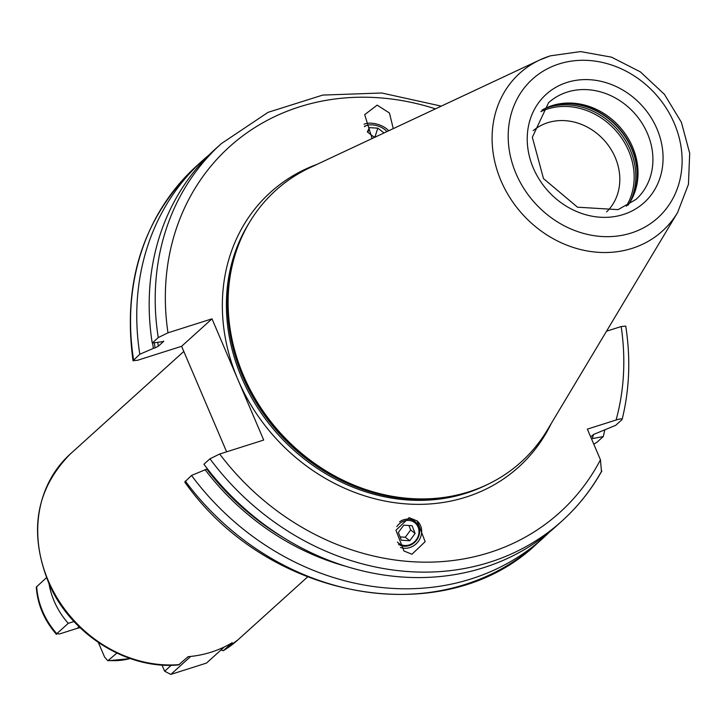 <?xml version="1.0" encoding="UTF-8"?>
<svg xmlns="http://www.w3.org/2000/svg" width="726" height="726" viewBox="0 0 726 726"><rect width="100%" height="100%" fill="white"/><g stroke="black" fill="none" stroke-linecap="round" stroke-linejoin="round"><path stroke-width="1.09" d="M46.4 577.742L36.3 587.089C37.561 604.649 44.286 620.403 56.465 634.361L56.791 633.698A72.999 63.471 -132.1 0 1 36.672 586.535M49.059 584.003A72.999 63.471 47.9 0 0 68.253 623.344L56.791 633.698L59.632 633.916L77.292 628.308A15.645 13.603 -132.1 0 1 80.141 627.745M116.859 653.101L107.865 660.76L104.617 657.121L98.391 642.528M68.253 623.344L74.016 621.51M606.564 211.919A54.749 47.607 -132.1 0 0 610.031 147.832A54.749 47.607 -132.1 0 0 547.749 122.694A54.749 47.607 47.9 0 0 533.193 130.698M601.863 470.938C591.263 489.859 578.014 506.512 562.115 520.896A254.2 221.031 -132.1 0 0 601.455 471.455L600.456 459.803L587.37 429.13L616.084 420.009C620.775 418.521 622.645 418.494 621.701 419.909L615.675 425.345L593.478 434.493L590.719 436.988M163.749 341.238L158.304 346.275L155.046 347.872A239.861 208.562 -132.1 0 1 154.375 342.745M621.701 419.909L622.164 419.292C629.542 389.272 630.731 358.199 625.739 326.092L621.166 326.555L606.519 331.21M152.614 342.981A241.803 210.25 47.9 0 0 153.331 348.407L139.809 354.243L133.021 360.731L137.595 360.268L181.609 346.293L226.621 451.817M209.95 458.796L203.924 464.241A254.2 221.031 -132.1 0 0 556.098 526.341L562.115 520.896A254.2 221.031 -132.1 0 1 209.95 458.796L219.688 454.022L263.701 440.047L212.001 318.841L181.609 346.293M207.418 468.842L191.51 475.457L184.767 482.064C268.438 600.956 445.21 632.237 537.467 543.175A254.2 221.031 47.9 0 1 185.293 481.066M153.331 348.407L155.046 347.872M163.504 341.129A237.257 206.293 -132.1 0 0 163.559 341.529L152.224 343.026A254.2 221.031 -132.1 0 1 215.268 149.093L221.294 143.657A254.2 221.031 -132.1 0 0 158.25 337.581L152.224 343.026M158.25 337.581L167.987 332.817L212.001 318.841M604.812 429.837A254.2 221.031 -132.1 0 1 603.261 436.562L597.044 442.179L593.795 444.194M603.261 436.562L591.481 438.767M139.809 354.243A254.2 221.031 -132.1 0 1 202.853 160.31A254.2 221.031 -132.1 0 1 209.188 154.838M549.763 531.813A254.2 221.031 -132.1 0 1 543.683 537.558A254.2 221.031 -132.1 0 1 191.51 475.457M593.487 434.484A241.803 210.25 -132.1 0 1 592.352 438.495M205.031 469.622A241.803 210.25 47.9 0 0 345.903 566.316M393.265 128.629L389.463 113.038L377.175 105.125L364.688 114.663L372.111 138.539M411.969 554.247L403.955 550.998L395.951 530.243L409.137 517.674L417.151 520.923L425.155 541.678L411.969 554.247M677.594 212.536L547.295 430.101A183.025 159.139 -132.1 0 1 469.005 491.774A183.025 159.139 47.9 0 1 450.891 496.303A183.025 159.139 47.9 0 1 280.309 432.914A183.025 159.139 47.9 0 1 234.507 256.804A183.025 159.139 47.9 0 1 310.129 167.588L539.763 59.968A106.368 92.483 47.9 0 0 503.563 186.355A106.368 92.483 47.9 0 0 632.092 248.374A106.368 92.483 47.9 0 0 677.594 212.536L688.439 184.368L689.7 153.304L681.396 122.322L664.417 94.316L640.386 71.892L611.546 57.163L580.564 51.591L550.372 55.829L539.763 59.968A106.368 92.483 47.9 0 1 550.027 55.966M541.914 110.152A65.177 56.673 47.9 0 1 552.232 105.579A65.177 56.673 -132.1 0 1 558.684 103.963A65.177 56.673 -132.1 0 1 619.432 126.542A65.177 56.673 -132.1 0 1 635.74 189.259A65.177 56.673 -132.1 0 1 627.89 205.313M388.709 130.762A15.899 8.34 -162.3 0 0 371.422 123.193A15.899 8.34 17.7 0 0 364.044 124.219M364.552 126.669A13.032 6.833 17.7 0 1 367.202 125.326A13.032 6.833 17.7 0 1 372.202 124.863A13.032 6.833 -162.3 0 1 386.786 131.56A13.032 6.833 -162.3 0 1 386.849 131.633L386.786 131.56M371.794 138.285A13.032 6.833 17.7 0 0 372.256 138.466M366.748 125.471A14.084 7.387 17.7 0 0 366.249 125.598A14.084 7.387 17.7 0 0 364.461 126.324M384.063 132.94L377.792 128.157L369.416 127.64L367.338 131.932L373.645 136.742L375.687 136.869M369.416 127.64L367.91 132.368M377.792 128.157L375.033 136.824M416.915 520.742A15.899 14.32 128.2 0 1 420.163 538.256A15.899 14.32 128.2 0 1 404.346 548.257A15.899 14.32 -51.8 0 1 400.48 547.458M399.599 521.803A14.084 12.678 -51.8 0 1 408.502 519.144A14.084 12.678 -51.8 0 1 419.446 533.483A14.084 12.678 -51.8 0 1 404.264 546.224A14.084 12.678 -51.8 0 1 398.501 544.346M397.44 542.059A13.032 11.734 -51.8 0 0 404.781 545.498A13.032 11.734 128.2 0 0 418.829 533.71A13.032 11.734 128.2 0 0 408.702 520.433A13.032 11.734 -51.8 0 0 396.841 526.64M403.729 525.188L412.105 525.706L415.118 533.483L409.754 540.743L401.378 540.226L398.365 532.457L403.729 525.188M408.929 525.506L410.662 529.971L405.299 537.24L400.09 536.913M415.118 533.483L410.662 529.971M409.754 540.743L405.299 537.24M223.445 650.596A125.144 108.809 47.9 0 0 238.046 639.76L223.254 650.741L232.238 642.655A125.144 108.809 -132.1 0 1 211.221 652.148A125.144 108.809 -132.1 0 1 188.088 656.676L178.632 664.907C128.085 669.88 72.364 635.486 49.849 585.719C28.269 533.855 35.075 489.959 70.259 454.04A125.144 108.809 47.9 0 0 52.599 589.866A125.144 108.809 47.9 0 0 179.295 664.617M190.729 656.422L170.819 674.409L206.483 663.083L224.398 646.902M171.245 665.261L164.648 671.232L170.819 674.409M161.998 665.025L164.648 671.232M223.254 650.741L221.013 649.961M130.199 658.536A72.999 63.471 -132.1 0 1 108.691 660.469M157.787 342.3A237.257 206.293 47.9 0 0 158.304 346.275M133.021 360.731C122.349 281.588 143.548 216.657 196.637 165.927A254.2 221.031 47.9 0 0 133.593 359.86M284.311 538.138A239.861 208.562 -132.1 0 1 206.747 469.078M616.084 420.009A246.377 214.224 47.9 0 0 621.166 326.555M435.446 108.855A246.377 214.224 47.9 0 0 167.987 332.817M219.688 454.022A246.377 214.224 47.9 0 0 600.456 459.803M317.062 164.339A185.112 160.954 47.9 0 0 237.847 379.444A185.112 160.954 47.9 0 0 465.992 497.119A185.112 160.954 -132.1 0 0 551.234 423.521M249.036 223.136A181.981 158.232 47.9 0 0 270.417 425.463A181.981 158.232 47.9 0 0 465.929 493.253A181.981 158.232 -132.1 0 0 485.857 485.258M236.73 249.835A181.981 158.232 47.9 0 0 279.41 433.731A181.981 158.232 47.9 0 0 458.042 494.805M234.507 256.804L234.062 258.311A182.09 158.322 47.9 0 0 279.637 433.531A182.09 158.322 47.9 0 0 449.34 496.593L450.891 496.303M559.093 63.933A93.463 81.267 47.9 0 0 516.014 173.596A93.463 81.267 47.9 0 0 631.212 233.019A93.463 81.267 47.9 0 0 674.282 123.347A93.463 81.267 47.9 0 0 559.093 63.933M623.316 214.506A72.999 63.471 47.9 0 0 656.957 128.856A72.999 63.471 47.9 0 0 566.988 82.446A72.999 63.471 47.9 0 0 533.338 168.096A72.999 63.471 47.9 0 0 623.316 214.506M635.976 199.432A65.177 56.673 47.9 0 0 641.775 122.812A65.177 56.673 47.9 0 0 567.133 92.111A65.177 56.673 47.9 0 0 548.584 102.702L532.34 137.25L543.502 178.605L577.506 207.191L618.08 209.642L635.976 199.432M557.486 104.199A66.638 57.944 -132.1 0 1 618.37 127.495A66.638 57.944 -132.1 0 1 635.386 190.421M555.299 104.707A66.747 58.035 -132.1 0 1 618.144 127.694A66.747 58.035 -132.1 0 1 634.66 192.553M629.823 202.463A66.747 58.035 -132.1 0 0 618.007 130.272A66.747 58.035 -132.1 0 0 547.994 107.448A66.747 58.035 47.9 0 0 544.954 108.51M540.879 111.632A65.83 57.236 47.9 0 1 547.54 109.009A65.83 57.236 -132.1 0 1 618.035 133.257A65.83 57.236 -132.1 0 1 626.311 206.193M77.292 628.308L79.061 626.71M130.408 658.609L107.865 660.76M202.853 160.31L196.637 165.927M543.683 537.558L537.467 543.175M441.281 106.123L381.74 92.992L322.761 95.079L268.103 112.321L221.294 143.657M367.202 125.326L366.249 125.598M307.525 576.988L238.046 639.76M183.805 351.448L70.259 454.04"/></g></svg>
